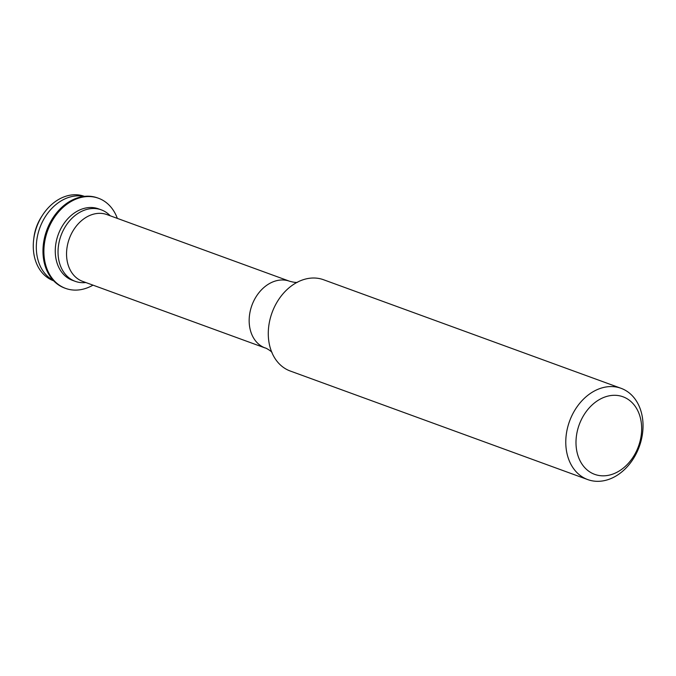 <?xml version="1.0" encoding="UTF-8"?>
<svg xmlns="http://www.w3.org/2000/svg" width="676" height="676" viewBox="0 0 676 676"><rect width="100%" height="100%" fill="white"/><g stroke="black" fill="none" stroke-linecap="round" stroke-linejoin="round"><path stroke-width="1.01" d="M609.718 475.025A41.295 31.544 110 0 0 641.651 427.519A41.295 31.544 110 0 0 607.927 396.102A41.295 31.544 110 0 0 576.003 443.608A41.295 31.544 110 0 0 609.718 475.025M603.355 387.525A48.587 37.112 -70 0 1 621.067 388.311A48.587 37.112 -70 0 1 642.2 435.623A48.587 37.112 -70 0 1 605.459 480.374A48.587 37.112 -70 0 1 587.748 479.588A48.587 37.112 -70 0 1 566.615 432.277A48.587 37.112 -70 0 1 603.355 387.525M587.748 479.588L290.249 371.023A48.587 37.112 -70 0 1 270.907 349.948A48.587 37.112 -70 0 1 295.192 283.405A48.587 37.112 -70 0 1 305.856 278.96A48.587 37.112 -70 0 1 323.559 279.746L621.067 388.311M85.852 282.534A38.042 29.06 -70 0 1 75.23 281.334A38.042 29.06 -70 0 1 58.685 244.29A38.042 29.06 -70 0 1 87.449 209.247A38.042 29.06 -70 0 1 101.316 209.864A38.042 29.06 -70 0 1 110.213 215.788M75.23 281.334L72.467 280.329A38.042 29.06 -70 0 1 55.922 243.284A38.042 29.06 -70 0 1 84.686 208.242A38.042 29.06 -70 0 1 98.552 208.859L101.316 209.864M92.992 285.145A47.979 36.648 -70 0 1 83.072 289.167A47.979 36.648 -70 0 1 65.589 288.39A47.979 36.648 -70 0 1 44.717 241.67A47.979 36.648 -70 0 1 80.993 197.476A47.979 36.648 -70 0 1 98.485 198.254A47.979 36.648 -70 0 1 117.345 218.39M65.589 288.39L64.668 288.06A47.979 36.648 -70 0 1 43.796 241.332A47.979 36.648 -70 0 1 80.072 197.138A47.979 36.648 -70 0 1 97.564 197.916L98.485 198.254M53.252 280.379A44.946 34.324 -70 0 1 37.543 235.763A44.946 34.324 -70 0 1 71.073 196.733A44.946 34.324 -70 0 1 83.883 196.437M53.657 280.81L53.598 280.785A44.946 34.324 -70 0 1 34.045 237.022A44.946 34.324 -70 0 1 68.031 195.626A44.946 34.324 -70 0 1 84.407 196.353L84.466 196.37M33.8 238.603A38.042 29.06 -70 0 1 42.098 215.872M265.229 347.996A35.524 27.133 -70 0 1 249.774 313.394A35.524 27.133 -70 0 1 276.636 280.675A35.524 27.133 -70 0 1 289.59 281.241L106.977 214.605A35.524 27.133 -70 0 0 94.032 214.03A35.524 27.133 -70 0 0 67.161 246.757A35.524 27.133 -70 0 0 82.624 281.36L265.229 347.996C265.271 347.532 271.084 350.945 272.039 352.492M297.66 282.196C296.587 282.712 293.899 282.391 289.59 281.241"/></g></svg>
